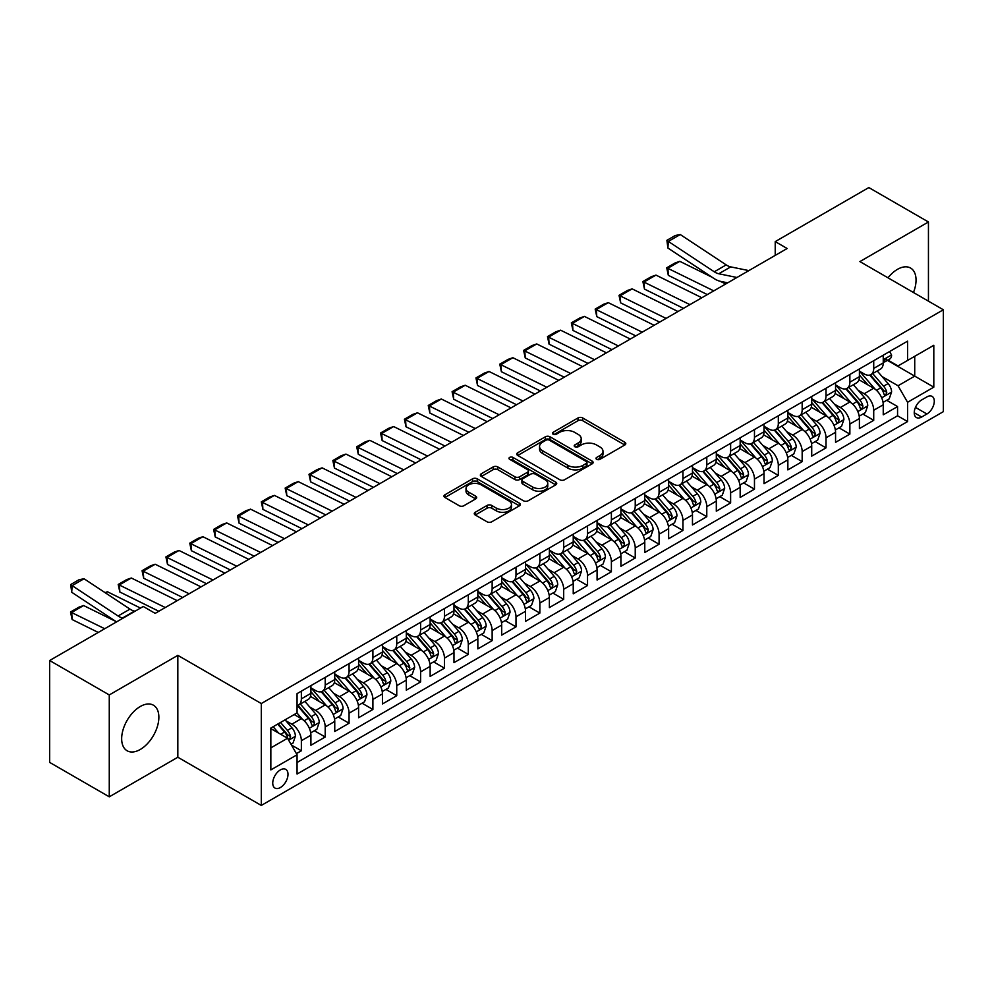 <?xml version="1.0" encoding="UTF-8"?>
<svg xmlns="http://www.w3.org/2000/svg" width="993" height="993" viewBox="0 0 993 993"><rect width="100%" height="100%" fill="white"/><g stroke="black" fill="none" stroke-linecap="round" stroke-linejoin="round"><path stroke-width="1.49" d="M596.669 459.325A2.321 1.341 0 0 0 599.946 459.325L624.82 444.976A3.314 1.912 0 0 0 625.789 443.623A3.314 1.912 0 0 0 624.82 442.27L582.68 417.941A3.314 1.912 0 0 0 578 417.941L553.126 432.303A2.321 1.341 0 0 0 552.456 433.246A2.321 1.341 0 0 0 553.126 434.189A2.321 1.341 0 0 0 556.403 434.189L559.63 432.34A10.588 6.119 0 0 1 574.612 432.34L578.112 434.363A10.588 6.119 0 0 1 581.215 438.683A10.588 6.119 0 0 1 578.112 443.015L574.897 444.864A2.321 1.341 0 0 0 574.215 445.82A2.321 1.341 0 0 0 574.897 446.763A2.321 1.341 0 0 0 578.174 446.763L581.389 444.901A10.588 6.119 0 0 1 596.371 444.901L599.884 446.924A10.588 6.119 0 0 1 602.987 451.256A10.588 6.119 0 0 1 599.884 455.576L596.669 457.438A2.321 1.341 0 0 0 595.986 458.381A2.321 1.341 0 0 0 596.669 459.325L596.669 457.438M140.274 749.467A26.302 15.193 120 0 0 157.453 726.28A26.302 15.193 120 0 0 153.431 705.204A26.302 15.193 120 0 0 140.274 706.507A26.302 15.193 120 0 0 123.082 729.681A26.302 15.193 120 0 0 127.116 750.77A26.302 15.193 120 0 0 140.274 749.467M913.461 292.513A26.302 15.193 120 0 0 910.593 268.048A26.302 15.193 120 0 0 897.449 269.351A26.302 15.193 120 0 0 887.99 277.804M280.374 787.536A10.786 6.231 120 0 0 287.424 778.015A10.786 6.231 120 0 0 285.773 769.376A10.786 6.231 120 0 0 280.374 769.91A10.786 6.231 120 0 0 273.323 779.418A10.786 6.231 120 0 0 274.987 788.07A10.786 6.231 120 0 0 280.374 787.536M475.237 512.276A3.314 1.912 0 0 0 474.269 513.629A3.314 1.912 0 0 0 475.237 514.982L487.054 521.797A3.314 1.912 0 0 0 491.746 521.797L519.364 505.859A3.314 1.912 0 0 0 520.332 504.506A3.314 1.912 0 0 0 519.364 503.153L477.223 478.825A3.314 1.912 0 0 0 472.544 478.825L444.926 494.775A3.314 1.912 0 0 0 443.958 496.128A3.314 1.912 0 0 0 444.926 497.481L459.2 505.722A3.314 1.912 0 0 0 463.88 505.722L475.709 498.896A3.314 1.912 0 0 0 476.677 497.543A3.314 1.912 0 0 0 475.709 496.19L468.622 492.106A8.85 5.114 0 0 1 466.027 488.494A8.85 5.114 0 0 1 471.501 483.765A8.85 5.114 0 0 1 481.146 484.869L508.888 500.882A8.85 5.114 0 0 1 511.482 504.506A8.85 5.114 0 0 1 506.02 509.223A8.85 5.114 0 0 1 496.363 508.118L491.746 505.449A3.314 1.912 0 0 0 487.054 505.449L475.237 512.276L475.237 514.982M177.834 655.355L109.267 694.939L49.65 660.519L49.65 762.401L109.267 796.82L177.834 757.237L261.296 805.435L261.296 703.54L177.834 655.355L177.834 757.237M928.443 301.164L928.443 221.985L859.888 261.581L943.35 309.766L261.296 703.54M928.443 221.985L868.825 187.565L775.223 241.609L775.223 255.375M49.65 660.519L143.253 606.475L155.181 613.364L787.151 248.498L775.223 241.609M559.853 479.768A3.314 1.912 0 0 0 564.545 479.768L592.163 463.818A3.314 1.912 0 0 0 593.131 462.477A3.314 1.912 0 0 0 592.163 461.124L550.023 436.796A3.314 1.912 0 0 0 545.343 436.796L517.725 452.746A3.314 1.912 0 0 0 516.757 454.099A3.314 1.912 0 0 0 517.725 455.439L559.853 479.768M510.576 459.833A2.321 1.341 0 0 1 512.922 460.156L512.922 457.401L555.757 482.139A3.314 1.912 0 0 1 556.738 483.492A3.314 1.912 0 0 1 555.757 484.845L528.139 500.782A3.314 1.912 0 0 1 523.46 500.782L481.32 476.454L481.32 473.76A3.314 1.912 0 0 0 480.351 475.113A3.314 1.912 0 0 0 481.32 476.454M481.32 473.76L493.149 466.933A3.314 1.912 0 0 1 497.828 466.933L514.92 476.801A3.314 1.912 0 0 0 519.6 476.801L527.444 472.271A3.314 1.912 0 0 0 528.413 470.918A3.314 1.912 0 0 0 527.444 469.565L509.645 459.3A2.321 1.341 0 0 1 508.975 458.344A2.321 1.341 0 0 1 510.402 457.115A2.321 1.341 0 0 1 512.922 457.401M296.411 753.625L301.363 750.77L291.47 745.06M285.835 720.744L291.83 724.195A13.492 7.783 60 0 1 301.363 740.716L310.908 735.205L310.908 745.259L325.207 737.005L314.359 730.736M309.692 706.966L315.675 710.429A13.492 7.783 60 0 1 325.207 726.95L334.753 721.439L334.753 731.493L349.064 723.227L338.203 716.971M333.536 693.201L339.519 696.664A13.492 7.783 60 0 1 349.064 713.185L358.597 707.674L358.597 717.728L372.909 709.461L362.06 703.205M357.381 679.435L363.364 682.886A13.492 7.783 60 0 1 372.909 699.407L382.442 693.908L382.442 703.963L396.753 695.696L385.905 689.427M381.225 665.67L387.22 669.121A13.492 7.783 60 0 1 396.753 685.642L406.298 680.143L406.298 690.185L420.61 681.93L409.749 675.662M405.082 651.892L411.065 655.355A13.492 7.783 60 0 1 420.61 671.876L430.143 666.365L430.143 676.419L444.454 668.165L433.606 661.897M428.926 638.127L434.909 641.59A13.492 7.783 60 0 1 444.454 658.111L453.987 652.6L453.987 662.654L468.299 654.387L457.45 648.131M452.771 624.361L458.766 627.812A13.492 7.783 60 0 1 468.299 644.345L477.844 638.834L477.844 648.888L492.143 640.622L481.295 634.353M476.615 610.596L482.61 614.046A13.492 7.783 60 0 1 492.143 630.567L501.688 625.069L501.688 635.11L516 626.856L505.139 620.588M500.472 596.818L506.455 600.281A13.492 7.783 60 0 1 516 616.802L525.533 611.291L525.533 621.345L539.844 613.091L528.996 606.822M524.316 583.052L530.299 586.515A13.492 7.783 60 0 1 539.844 603.036L549.377 597.525L549.377 607.579L563.689 599.313L552.84 593.057M548.161 569.287L554.156 572.738A13.492 7.783 60 0 1 563.689 589.271L573.234 583.76L573.234 593.814L587.533 585.547L576.685 579.279M572.018 555.521L578 558.972A13.492 7.783 60 0 1 587.533 575.493L597.078 569.994L597.078 580.036L611.39 571.782L600.542 565.514M595.862 541.744L601.845 545.207A13.492 7.783 60 0 1 611.39 561.728L620.923 556.217L620.923 566.271L635.235 558.016L624.386 551.748M619.706 527.978L625.702 531.441A13.492 7.783 60 0 1 635.235 547.962L644.78 542.451L644.78 552.505L659.079 544.238L648.23 537.983M643.551 514.213L649.546 517.663A13.492 7.783 60 0 1 659.079 534.197L668.624 528.686L668.624 538.74L682.936 530.473L672.075 524.205M667.408 500.447L673.391 503.898A13.492 7.783 60 0 1 682.936 520.419L692.469 514.92L692.469 524.962L706.78 516.708L695.932 510.439M691.252 486.669L697.235 490.132A13.492 7.783 60 0 1 706.78 506.653L716.313 501.142L716.313 511.196L730.625 502.942L719.776 496.674M715.097 472.904L721.092 476.367A13.492 7.783 60 0 1 730.625 492.888L740.17 487.377L740.17 497.431L754.469 489.164L743.62 482.908M738.953 459.138L744.936 462.601A13.492 7.783 60 0 1 754.469 479.123L764.014 473.611L764.014 483.665L778.326 475.399L767.477 469.13M762.798 445.373L768.781 448.824A13.492 7.783 60 0 1 778.326 465.345L787.859 459.846L787.859 469.888L802.17 461.633L791.322 455.365M786.642 431.607L792.637 435.058A13.492 7.783 60 0 1 802.17 451.579L811.715 446.068L811.715 456.122L826.015 447.868L815.166 441.6M810.487 417.83L816.482 421.293A13.492 7.783 60 0 1 826.015 437.814L835.56 432.303L835.56 442.357L849.871 434.09L839.011 427.834M834.343 404.064L840.326 407.527A13.492 7.783 60 0 1 849.871 424.048L859.404 418.537L859.404 428.591L873.716 420.324L873.716 410.27A13.492 7.783 -120 0 0 864.171 393.749L858.188 390.299M862.867 414.056L873.716 420.324M310.908 735.205A13.492 7.783 -120 0 0 301.363 718.684L294.213 714.563M334.753 721.439A13.492 7.783 -120 0 0 325.207 704.918L310.461 696.403M358.597 707.674A13.492 7.783 -120 0 0 349.064 691.153L334.318 682.638M382.442 693.908A13.492 7.783 -120 0 0 372.909 677.387L358.163 668.872M406.298 680.143A13.492 7.783 -120 0 0 396.753 663.609L382.007 655.095M430.143 666.365A13.492 7.783 -120 0 0 420.61 649.844L405.852 641.329M453.987 652.6A13.492 7.783 -120 0 0 444.454 636.079L429.708 627.564M477.844 638.834A13.492 7.783 -120 0 0 468.299 622.313L453.553 613.798M501.688 625.069A13.492 7.783 -120 0 0 492.143 608.535L477.397 600.02M525.533 611.291A13.492 7.783 -120 0 0 516 594.77L501.242 586.255M549.377 597.525A13.492 7.783 -120 0 0 539.844 581.004L525.098 572.489M573.234 583.76A13.492 7.783 -120 0 0 563.689 567.239L548.943 558.724M597.078 569.994A13.492 7.783 -120 0 0 587.533 553.461L572.787 544.958M620.923 556.217A13.492 7.783 -120 0 0 611.39 539.696L596.644 531.181M644.78 542.451A13.492 7.783 -120 0 0 635.235 525.93L620.488 517.415M668.624 528.686A13.492 7.783 -120 0 0 659.079 512.165L644.333 503.65M692.469 514.92A13.492 7.783 -120 0 0 682.936 498.399L668.177 489.884M716.313 501.142A13.492 7.783 -120 0 0 706.78 484.621L692.034 476.106M740.17 487.377A13.492 7.783 -120 0 0 730.625 470.856L715.879 462.341M764.014 473.611A13.492 7.783 -120 0 0 754.469 457.09L739.723 448.575M787.859 459.846A13.492 7.783 -120 0 0 778.326 443.325L763.58 434.81M811.715 446.068A13.492 7.783 -120 0 0 802.17 429.547L787.424 421.032M835.56 432.303A13.492 7.783 -120 0 0 826.015 415.782L811.269 407.267M859.404 418.537A13.492 7.783 -120 0 0 849.871 402.016L835.113 393.501M926.891 396.915L921.653 399.943A10.451 6.032 120 0 0 914.814 409.166A10.451 6.032 120 0 0 916.415 417.544A10.451 6.032 120 0 0 921.653 417.023L926.891 413.994A10.451 6.032 120 0 0 933.73 404.784A10.451 6.032 120 0 0 932.117 396.406A10.451 6.032 120 0 0 926.891 396.915M261.296 805.435L943.35 411.648L943.35 309.766M270.841 747.878L287.536 738.246L297.068 754.767L297.068 774.043L907.577 421.566L907.577 402.289L898.044 385.768L882.032 376.533M297.068 754.767L270.841 769.91L270.841 728.055L297.068 712.9L297.068 693.635L907.577 341.158L907.577 360.434L933.805 345.291L933.805 387.146L907.577 402.289M310.908 687.851L315.675 690.607A13.492 7.783 60 0 0 322.415 691.265L331.96 685.766A13.492 7.783 -120 0 0 334.753 679.584L334.753 671.876M334.753 674.073L339.519 676.829A13.492 7.783 60 0 0 346.272 677.499L355.804 671.988A13.492 7.783 -120 0 0 358.597 665.819L358.597 658.111M358.597 660.308L363.364 663.063A13.492 7.783 60 0 0 370.116 663.734L379.649 658.222A13.492 7.783 -120 0 0 382.442 652.053L382.442 644.333M382.442 646.542L387.22 649.298A13.492 7.783 60 0 0 393.96 649.968L403.506 644.457A13.492 7.783 -120 0 0 406.298 638.276L406.298 630.567M406.298 632.777L411.065 635.532A13.492 7.783 60 0 0 417.805 636.19L427.35 630.692A13.492 7.783 -120 0 0 430.143 624.51L430.143 616.802M430.143 618.999L434.909 621.755A13.492 7.783 60 0 0 441.662 622.425L451.194 616.914A13.492 7.783 -120 0 0 453.987 610.745L453.987 603.036M453.987 605.234L458.766 607.989A13.492 7.783 60 0 0 465.506 608.659L475.051 603.148A13.492 7.783 -120 0 0 477.844 596.979L477.844 589.259M477.844 591.468L482.61 594.224A13.492 7.783 60 0 0 489.35 594.894L498.896 589.383A13.492 7.783 -120 0 0 501.688 583.201L501.688 575.493M501.688 577.703L506.455 580.458A13.492 7.783 60 0 0 513.207 581.116L522.74 575.617A13.492 7.783 -120 0 0 525.533 569.436L525.533 561.728M525.533 563.925L530.299 566.68A13.492 7.783 60 0 0 537.052 567.351L546.584 561.839A13.492 7.783 -120 0 0 549.377 555.67L549.377 547.962M549.377 550.159L554.156 552.915A13.492 7.783 60 0 0 560.896 553.585L570.441 548.074A13.492 7.783 -120 0 0 573.234 541.905L573.234 534.197M573.234 536.394L578 539.149A13.492 7.783 60 0 0 584.74 539.82L594.286 534.308A13.492 7.783 -120 0 0 597.078 528.127L597.078 520.419M597.078 522.628L601.845 525.384A13.492 7.783 60 0 0 608.597 526.042L618.13 520.543A13.492 7.783 -120 0 0 620.923 514.362L620.923 506.653M620.923 508.863L625.702 511.606A13.492 7.783 60 0 0 632.442 512.276L641.975 506.778A13.492 7.783 -120 0 0 644.78 500.596L644.78 492.888M644.78 495.085L649.546 497.841A13.492 7.783 60 0 0 656.286 498.511L665.831 493A13.492 7.783 -120 0 0 668.624 486.831L668.624 479.123M668.624 481.32L673.391 484.075A13.492 7.783 60 0 0 680.143 484.745L689.676 479.234A13.492 7.783 -120 0 0 692.469 473.053L692.469 465.345M692.469 467.554L697.235 470.31A13.492 7.783 60 0 0 703.987 470.967L713.52 465.469A13.492 7.783 -120 0 0 716.313 459.287L716.313 451.579M716.313 453.789L721.092 456.532A13.492 7.783 60 0 0 727.832 457.202L737.377 451.703A13.492 7.783 -120 0 0 740.17 445.522L740.17 437.814M740.17 440.011L744.936 442.766A13.492 7.783 60 0 0 751.676 443.437L761.221 437.925A13.492 7.783 -120 0 0 764.014 431.756L764.014 424.048M764.014 426.245L768.781 429.001A13.492 7.783 60 0 0 775.533 429.671L785.066 424.16A13.492 7.783 -120 0 0 787.859 417.991L787.859 410.27M787.859 412.48L792.637 415.235A13.492 7.783 60 0 0 799.377 415.906L808.91 410.394A13.492 7.783 -120 0 0 811.715 404.213L811.715 396.505M811.715 398.714L816.482 401.457A13.492 7.783 60 0 0 823.222 402.128L832.767 396.629A13.492 7.783 -120 0 0 835.56 390.448L835.56 382.739M835.56 384.936L840.326 387.692A13.492 7.783 60 0 0 847.066 388.362L856.611 382.851A13.492 7.783 -120 0 0 859.404 376.682L859.404 368.974M297.068 762.475L897.56 415.782L897.56 406.559L883.249 414.813L883.249 404.772A13.492 7.783 -120 0 0 873.716 388.251L858.97 379.736M859.404 371.171L864.171 373.927A13.492 7.783 -120 0 0 870.923 374.597A13.492 7.783 -120 0 0 873.716 368.415L873.716 360.707M870.923 374.597L880.456 369.086A13.492 7.783 -120 0 0 883.249 362.917L883.249 355.196M301.363 691.153L301.363 698.861A13.492 7.783 60 0 1 298.57 705.042A13.492 7.783 60 0 1 297.068 705.589M298.57 705.042L308.115 699.531A13.492 7.783 -120 0 0 310.908 693.35L310.908 685.642M325.207 677.387L325.207 685.096A13.492 7.783 60 0 1 322.415 691.265M349.064 663.609L349.064 671.33A13.492 7.783 60 0 1 346.272 677.499M372.909 649.844L372.909 657.552A13.492 7.783 60 0 1 370.116 663.734M396.753 636.079L396.753 643.787A13.492 7.783 60 0 1 393.96 649.968M420.61 622.313L420.61 630.021A13.492 7.783 60 0 1 417.805 636.19M444.454 608.535L444.454 616.256A13.492 7.783 60 0 1 441.662 622.425M468.299 594.77L468.299 602.478A13.492 7.783 60 0 1 465.506 608.659M492.143 581.004L492.143 588.712A13.492 7.783 60 0 1 489.35 594.894M516 567.239L516 574.947A13.492 7.783 60 0 1 513.207 581.116M539.844 553.461L539.844 561.182A13.492 7.783 60 0 1 537.052 567.351M563.689 539.696L563.689 547.404A13.492 7.783 60 0 1 560.896 553.585M587.533 525.93L587.533 533.638A13.492 7.783 60 0 1 584.74 539.82M611.39 512.165L611.39 519.873A13.492 7.783 60 0 1 608.597 526.042M635.235 498.387L635.235 506.107A13.492 7.783 60 0 1 632.442 512.276M659.079 484.621L659.079 492.329A13.492 7.783 60 0 1 656.286 498.511M682.936 470.856L682.936 478.564A13.492 7.783 60 0 1 680.143 484.745M706.78 457.09L706.78 464.798A13.492 7.783 60 0 1 703.987 470.967M730.625 443.325L730.625 451.033A13.492 7.783 60 0 1 727.832 457.202M754.469 429.547L754.469 437.255A13.492 7.783 60 0 1 751.676 443.437M778.326 415.782L778.326 423.49A13.492 7.783 60 0 1 775.533 429.671M802.17 402.016L802.17 409.724A13.492 7.783 60 0 1 799.377 415.906M826.015 388.251L826.015 395.959A13.492 7.783 60 0 1 823.222 402.128M849.871 374.473L849.871 382.181A13.492 7.783 60 0 1 847.066 388.362M849.871 424.048L849.871 434.09M826.015 437.814L826.015 447.868M802.17 451.579L802.17 461.633M778.326 465.345L778.326 475.399M754.469 479.123L754.469 489.164M730.625 492.888L730.625 502.942M706.78 506.653L706.78 516.708M682.936 520.419L682.936 530.473M659.079 534.197L659.079 544.238M635.235 547.962L635.235 558.016M611.39 561.728L611.39 571.782M587.533 575.493L587.533 585.547M563.689 589.271L563.689 599.313M539.844 603.036L539.844 613.091M516 616.802L516 626.856M492.143 630.567L492.143 640.622M468.299 644.345L468.299 654.387M444.454 658.111L444.454 668.165M420.61 671.876L420.61 681.93M396.753 685.642L396.753 695.696M372.909 699.407L372.909 709.461M349.064 713.185L349.064 723.227M325.207 726.95L325.207 737.005M301.363 740.716L301.363 750.77M287.536 738.246L270.841 728.601M898.044 385.768L914.727 376.124L914.727 356.301L933.805 345.291M887.419 360.36L933.805 387.146M887.903 360.087L898.044 365.945L907.577 360.434M109.267 694.939L109.267 796.82M886.712 400.291L897.56 406.559M897.56 415.782L907.577 421.566M597.6 459.66L599.884 458.332A10.588 6.119 0 0 0 602.987 454.012L602.987 451.256M581.215 438.683L581.215 441.438A10.588 6.119 0 0 1 578.112 445.77L575.828 447.086M624.771 445.001L582.68 420.697A3.314 1.912 0 0 0 578 420.697L554.057 434.524M592.113 463.855L550.023 439.551A3.314 1.912 0 0 0 545.343 439.551L517.763 455.464M586.304 463.421A2.321 1.341 0 0 0 586.987 462.477A2.321 1.341 0 0 0 586.304 461.522L549.328 440.172A2.321 1.341 0 0 0 546.051 440.172L542.65 442.133A10.588 6.119 0 0 0 539.547 446.453A10.588 6.119 0 0 0 542.65 450.785L567.934 465.382A10.588 6.119 0 0 0 582.916 465.382L586.304 463.421L586.304 466.176A2.321 1.341 0 0 0 586.987 465.221L586.987 462.477M539.547 446.453L539.547 449.208A10.588 6.119 0 0 0 542.65 453.54L542.65 450.785M586.304 466.176L582.916 468.137A10.588 6.119 0 0 1 567.934 468.137L542.65 453.54M481.369 476.491L493.149 469.689L493.149 466.933M528.413 470.918L528.413 473.673A3.314 1.912 0 0 1 527.444 475.026L519.6 479.557A3.314 1.912 0 0 1 514.92 479.557L497.828 469.689A3.314 1.912 0 0 0 493.149 469.689M512.922 460.156L555.72 484.869M532.645 487.029A8.85 5.114 0 0 0 542.302 488.146A8.85 5.114 0 0 0 547.764 483.417A8.85 5.114 0 0 0 545.169 479.805L535.401 474.157A3.314 1.912 0 0 0 530.721 474.157L522.877 478.688A3.314 1.912 0 0 0 521.908 480.041A3.314 1.912 0 0 0 522.877 481.394L532.645 487.029L532.645 489.785A8.85 5.114 0 0 0 542.302 490.902A8.85 5.114 0 0 0 547.764 486.173L547.764 483.417M521.908 480.041L521.908 482.797A3.314 1.912 0 0 0 522.877 484.15L522.877 481.394M532.645 489.785L522.877 484.15M511.482 504.506L511.482 507.262A8.85 5.114 0 0 1 506.02 511.978A8.85 5.114 0 0 1 496.363 510.874L491.746 508.205A3.314 1.912 0 0 0 487.054 508.205L475.287 515.007M466.027 488.494L466.027 491.237A8.85 5.114 0 0 0 468.622 494.862L468.622 492.106M475.659 498.92L468.622 494.862M519.364 503.153L519.364 505.859L477.223 481.58A3.314 1.912 0 0 0 472.544 481.58L444.963 497.505M883.05 402.401L889.219 398.851L891.602 391.962A8.937 5.164 -120 0 0 888.114 383.571L877.229 370.96M679.82 261.333L667.904 268.209L668.326 275.334L666.725 267.787L675.066 262.971L679.82 261.333L712.204 277.32M720.235 281.292L725.684 283.973M875.044 389.119L862.123 374.162A25.806 14.895 -120 0 0 859.404 371.32M666.725 267.787L713.756 290.862M707.314 294.586L668.326 275.334M867.956 384.924L860.72 376.546A21.412 12.363 -120 0 0 859.404 375.118M869.707 375.081L880.729 387.841A8.937 5.164 60 0 1 883.907 393.998L884.564 395.053L885.768 394.891L886.774 392.347A8.937 5.164 -120 0 0 883.584 386.19L872.686 373.567M870.352 374.87L882.194 388.586A4.555 2.631 60 0 1 883.348 390.361L886.774 392.347M736.93 277.481L718.783 273.758A16.869 9.731 60 0 1 714.265 271.784L668.326 241.423L667.904 248.039L713.83 278.4A25.297 14.61 -120 0 0 720.608 281.367L727.683 282.819M889.579 351.547L891.602 355.06A8.937 5.164 60 0 1 889.753 359.019L885.222 361.638A8.937 5.164 -120 0 0 886.774 359.578L886.588 358.783M748.859 270.605L730.711 266.881A16.869 9.731 60 0 1 726.193 264.895L680.255 234.547L668.326 241.423L666.899 240.331L675.24 235.515L680.255 234.547M883.547 362.048L883.584 362.048A8.937 5.164 -120 0 0 885.222 361.638M885.619 358.907L886.774 359.578C886.215 358.225 885.26 358.783 883.907 361.229A8.937 5.164 60 0 1 883.249 362.495M667.904 248.039L666.899 240.331M859.206 416.179L865.362 412.616L867.745 405.727A8.937 5.164 -120 0 0 864.27 397.337L853.372 384.725M655.976 275.098L644.047 281.987L644.482 289.1L642.881 281.553L651.222 276.737L655.976 275.098L701.84 297.751M851.187 402.885L838.266 387.928A25.806 14.895 -120 0 0 835.56 385.085M642.881 281.553L689.912 304.628M683.469 308.351L644.482 289.1M844.1 398.689L836.876 390.323A21.412 12.363 -120 0 0 835.56 388.884M845.862 388.846L856.872 401.606A8.937 5.164 60 0 1 860.062 407.763L860.72 408.818L861.924 408.657L862.929 406.112A8.937 5.164 -120 0 0 859.739 399.956L848.841 387.344M846.508 388.635L858.349 402.351A4.555 2.631 60 0 1 859.491 404.126L862.929 406.112M835.361 429.944L841.518 426.382L843.901 419.505A8.937 5.164 -120 0 0 840.426 411.102L829.527 398.491M632.131 288.864L620.203 295.753L620.637 302.865L619.024 295.331L627.377 290.502L632.131 288.864L677.996 311.517M827.343 416.65L814.421 401.693A25.806 14.895 -120 0 0 811.715 398.851M619.024 295.331L666.067 318.405M659.625 322.117L620.637 302.865M820.255 412.455L813.031 404.089A21.412 12.363 -120 0 0 811.715 402.649M822.005 402.612L833.028 415.372A8.937 5.164 60 0 1 836.218 421.529L836.863 422.596L838.08 422.422L839.073 419.878A8.937 5.164 -120 0 0 835.895 413.721L824.997 401.11M822.663 402.413L834.505 416.117A4.555 2.631 60 0 1 835.647 417.904L839.073 419.878M811.504 443.71L817.673 440.147L820.057 433.271A8.937 5.164 -120 0 0 816.581 424.88L805.683 412.256M608.275 302.642L596.359 309.518L596.781 316.63L595.179 309.096L603.533 304.28L608.275 302.642L654.139 325.282M803.498 430.428L790.577 415.459A25.806 14.895 -120 0 0 787.859 412.629M595.179 309.096L642.223 332.171M635.768 335.895L596.781 316.63M796.411 426.22L789.187 417.854A21.412 12.363 -120 0 0 787.859 416.415M798.161 416.39L809.183 429.15A8.937 5.164 60 0 1 812.373 435.306C813.714 437.094 814.67 436.548 815.228 433.643A8.937 5.164 -120 0 0 812.038 427.486L801.152 414.875M798.806 416.179L810.648 429.882A4.555 2.631 60 0 1 811.802 431.67L815.228 433.643M812.373 435.306L813.019 436.361M787.66 457.475L793.829 453.925L796.212 447.036A8.937 5.164 -120 0 0 792.724 438.645L781.826 426.034M584.43 316.407L572.502 323.284L572.936 330.408L571.335 322.862L579.676 318.045L584.43 316.407L630.294 339.047M779.654 444.194L766.72 429.224A25.806 14.895 -120 0 0 764.014 426.394M571.335 322.862L618.366 345.936M611.924 349.66L572.936 330.408M772.566 439.998L765.33 431.62A21.412 12.363 -120 0 0 764.014 430.18M774.317 430.155L785.339 442.915A8.937 5.164 60 0 1 788.516 449.072L789.174 450.127L790.378 449.953L791.384 447.421A8.937 5.164 -120 0 0 788.194 441.264L777.296 428.641M774.962 429.944L786.804 443.66A4.555 2.631 60 0 1 787.945 445.435L791.384 447.421M763.816 471.253L769.972 467.691L772.355 460.802A8.937 5.164 -120 0 0 768.88 452.411L757.982 439.8M560.586 330.173L548.657 337.061L549.092 344.174L547.491 336.627L555.832 331.811L560.586 330.173L606.45 352.825M755.797 457.959L742.876 443.002A25.806 14.895 -120 0 0 740.17 440.16M547.491 336.627L594.522 359.702M588.079 363.426L549.092 344.174M748.71 453.764L741.486 445.398A21.412 12.363 -120 0 0 740.17 443.958M750.46 443.921L761.482 456.681A8.937 5.164 60 0 1 764.672 462.837L765.318 463.892L766.534 463.731L767.539 461.186A8.937 5.164 -120 0 0 764.349 455.03L753.451 442.419M751.118 443.71L762.959 457.425A4.555 2.631 60 0 1 764.101 459.2L767.539 461.186M739.971 485.018L746.128 481.456L748.511 474.58A8.937 5.164 -120 0 0 745.035 466.176L734.137 453.565M536.741 343.938L524.813 350.827L525.247 357.939L523.634 350.405L531.987 345.576L536.741 343.938L582.593 366.591M731.953 471.725L719.031 456.768A25.806 14.895 -120 0 0 716.313 453.925M523.634 350.405L570.677 373.48M564.235 377.191L525.247 357.939M724.865 467.529L717.641 459.163A21.412 12.363 -120 0 0 716.313 457.723M726.615 457.686L737.638 470.446A8.937 5.164 60 0 1 740.828 476.603L741.473 477.67L742.677 477.496L743.683 474.952A8.937 5.164 -120 0 0 740.505 468.795L729.607 456.184M727.261 457.488L739.102 471.191A4.555 2.631 60 0 1 740.257 472.978L743.683 474.952M716.114 498.784L722.283 495.222L724.667 488.345A8.937 5.164 -120 0 0 721.179 479.954L710.293 467.331M512.885 357.716L500.969 364.592L501.391 371.705L499.789 364.17L508.131 359.354L512.885 357.716L558.749 380.356M708.108 485.503L695.187 470.533A25.806 14.895 -120 0 0 692.469 467.703M499.789 364.17L546.82 387.245M540.378 390.969L501.391 371.705M701.021 481.295L693.784 472.929A21.412 12.363 -120 0 0 692.469 471.489M702.771 471.464L713.793 484.224A8.937 5.164 60 0 1 716.983 490.381C718.324 492.168 719.28 491.622 719.838 488.717A8.937 5.164 -120 0 0 716.648 482.561L705.762 469.95M703.416 471.253L715.258 484.956A4.555 2.631 60 0 1 716.412 486.744L719.838 488.717M716.983 490.381L717.629 491.436M692.27 512.549L698.427 508.999L700.81 502.11A8.937 5.164 -120 0 0 697.334 493.72L686.436 481.108M489.04 371.481L477.112 378.358L477.546 385.483L475.945 377.936L484.286 373.12L489.04 371.481L534.904 394.122M684.251 499.268L671.33 484.299A25.806 14.895 -120 0 0 668.624 481.468M475.945 377.936L522.976 401.011M516.534 404.734L477.546 385.483M677.164 495.073L669.94 486.694A21.412 12.363 -120 0 0 668.624 485.254M678.927 485.229L689.949 497.989A8.937 5.164 60 0 1 693.126 504.146L693.784 505.201L694.988 505.027L695.994 502.495A8.937 5.164 -120 0 0 692.804 496.339L681.906 483.715M679.572 485.018L691.413 498.734A4.555 2.631 60 0 1 692.555 500.509L695.994 502.495M668.426 526.327L674.582 522.765L676.965 515.876A8.937 5.164 -120 0 0 673.49 507.485L662.592 494.874M465.196 385.247L453.267 392.136L453.702 399.248L452.088 391.701L460.442 386.885L465.196 385.247L511.06 407.9M660.407 513.033L647.486 498.076A25.806 14.895 -120 0 0 644.78 495.234M452.088 391.701L499.131 414.776M492.689 418.5L453.702 399.248M653.32 508.838L646.095 500.472A21.412 12.363 -120 0 0 644.78 499.032M655.07 498.995L666.092 511.755A8.937 5.164 60 0 1 669.282 517.912L669.927 518.967L671.144 518.805L672.137 516.261A8.937 5.164 -120 0 0 668.959 510.104L658.061 497.493M655.728 498.784L667.569 512.5A4.555 2.631 60 0 1 668.711 514.275L672.137 516.261M644.569 540.093L650.738 536.53L653.121 529.641A8.937 5.164 -120 0 0 649.645 521.251L638.747 508.639M441.339 399.012L429.423 405.901L429.845 413.014L428.244 405.479L436.597 400.651L441.339 399.012L487.203 421.665M636.563 526.799L623.641 511.842A25.806 14.895 -120 0 0 620.923 508.999M428.244 405.479L475.287 428.554M468.833 432.265L429.845 413.014M629.475 522.603L622.251 514.237A21.412 12.363 -120 0 0 620.923 512.798M631.225 512.76L642.248 525.52A8.937 5.164 60 0 1 645.438 531.677L646.083 532.745L647.287 532.571L648.292 530.026A8.937 5.164 -120 0 0 645.102 523.87L634.217 511.258M631.871 512.549L643.712 526.265A4.555 2.631 60 0 1 644.867 528.053L648.292 530.026M620.724 553.858L626.893 550.296L629.277 543.419A8.937 5.164 -120 0 0 625.789 535.028L614.89 522.405M417.494 412.79L405.566 419.667L406 426.779L404.399 419.245L412.74 414.429L417.494 412.79L463.359 435.43M612.718 540.577L599.784 525.607A25.806 14.895 -120 0 0 597.078 522.777M404.399 419.245L451.43 442.319M444.988 446.031L406 426.779M605.631 536.369L598.394 528.003A21.412 12.363 -120 0 0 597.078 526.563M607.381 526.538L618.403 539.298A8.937 5.164 60 0 1 621.581 545.455C622.934 547.242 623.877 546.696 624.448 543.792A8.937 5.164 -120 0 0 621.258 537.635L610.36 525.024M608.026 526.327L619.868 540.031A4.555 2.631 60 0 1 621.01 541.818L624.448 543.792M621.581 545.455L622.239 546.51M596.88 567.624L603.036 564.074L605.42 557.185A8.937 5.164 -120 0 0 601.944 548.794L591.046 536.183M393.65 426.556L381.722 433.432L382.156 440.557L380.555 433.01L388.896 428.194L393.65 426.556L439.514 449.196M588.861 554.342L575.94 539.373A25.806 14.895 -120 0 0 573.234 536.543M380.555 433.01L427.586 456.085M421.144 459.809L382.156 440.557M581.774 550.147L574.55 541.768A21.412 12.363 -120 0 0 573.234 540.329M583.524 540.304L594.546 553.064A8.937 5.164 60 0 1 597.736 559.22L598.382 560.275L599.598 560.102L600.604 557.569A8.937 5.164 -120 0 0 597.414 551.413L586.515 538.789M584.182 540.093L596.023 553.809A4.555 2.631 60 0 1 597.165 555.583L600.604 557.569M573.035 581.401L579.192 577.839L581.575 570.95A8.937 5.164 -120 0 0 578.1 562.559L567.202 549.948M369.806 440.321L357.877 447.21L358.312 454.322L356.698 446.776L365.052 441.959L369.806 440.321L415.657 462.974M565.017 568.108L552.096 553.151A25.806 14.895 -120 0 0 549.377 550.308M356.698 446.776L403.741 469.85M397.299 473.574L358.312 454.322M557.929 563.912L550.705 555.546A21.412 12.363 -120 0 0 549.377 554.106M559.68 554.069L570.702 566.829A8.937 5.164 60 0 1 573.892 572.986L574.537 574.041L575.741 573.88L576.747 571.335A8.937 5.164 -120 0 0 573.569 565.178L562.671 552.567M560.325 553.858L572.167 567.574A4.555 2.631 60 0 1 573.321 569.349L576.747 571.335M549.179 595.167L555.348 591.605L557.731 584.716A8.937 5.164 -120 0 0 554.243 576.325L543.357 563.714M345.949 454.086L334.033 460.975L334.455 468.088L332.854 460.553L341.195 455.725L345.949 454.086L391.813 476.739M541.173 581.873L528.251 566.916A25.806 14.895 -120 0 0 525.533 564.074M332.854 460.553L379.885 483.616M373.442 487.34L334.455 468.088M534.085 577.678L526.849 569.312A21.412 12.363 -120 0 0 525.533 567.872M535.835 567.835L546.858 580.595A8.937 5.164 60 0 1 550.048 586.751L550.693 587.819L551.897 587.645L552.902 585.1A8.937 5.164 -120 0 0 549.712 578.944L538.827 566.333M536.481 567.624L548.322 581.339A4.555 2.631 60 0 1 549.477 583.127L552.902 585.1M525.334 608.932L531.491 605.37L533.886 598.494A8.937 5.164 -120 0 0 530.399 590.103L519.5 577.479M322.104 467.852L310.176 474.741L310.61 481.853L309.009 474.319L317.35 469.503L322.104 467.852L367.969 490.505M517.316 595.639L504.394 580.682A25.806 14.895 -120 0 0 501.688 577.852M309.009 474.319L356.04 497.394M349.598 501.105L310.61 481.853M510.228 591.443L503.004 583.077A21.412 12.363 -120 0 0 501.688 581.637M511.991 581.6L523.013 594.36A8.937 5.164 60 0 1 526.191 600.517L526.849 601.584L528.053 601.41L529.058 598.866A8.937 5.164 -120 0 0 525.868 592.709L514.97 580.098M512.636 581.401L524.478 595.105A4.555 2.631 60 0 1 525.62 596.892L529.058 598.866M501.49 622.698L507.646 619.148L510.03 612.259A8.937 5.164 -120 0 0 506.554 603.868L495.656 591.257M298.26 481.63L286.332 488.506L286.766 495.631L285.152 488.084L293.506 483.268L298.26 481.63L344.124 504.27M493.471 609.417L480.55 594.447A25.806 14.895 -120 0 0 477.844 591.617M285.152 488.084L332.196 511.159M325.754 514.883L286.766 495.631M486.384 605.209L479.16 596.843A21.412 12.363 -120 0 0 477.844 595.403M488.134 595.378L499.156 608.138A8.937 5.164 60 0 1 502.346 614.295C503.687 616.094 504.643 615.536 505.214 612.644A8.937 5.164 -120 0 0 502.024 606.487L491.125 593.864M488.792 595.167L500.633 608.883A4.555 2.631 60 0 1 501.775 610.658L505.214 612.644M502.346 614.295L502.992 615.35M477.633 636.463L483.802 632.913L486.185 626.024A8.937 5.164 -120 0 0 482.71 617.634L471.812 605.022M274.403 495.395L262.487 502.284L262.909 509.397L261.308 501.85L269.662 497.034L274.403 495.395L320.267 518.048M469.627 623.182L456.706 608.225A25.806 14.895 -120 0 0 453.987 605.382M261.308 501.85L308.351 524.925M301.909 528.648L262.909 509.397M462.539 618.987L455.315 610.621A21.412 12.363 -120 0 0 453.987 609.181M464.29 609.143L475.312 621.903A8.937 5.164 60 0 1 478.502 628.06C479.842 629.86 480.798 629.301 481.357 626.409A8.937 5.164 -120 0 0 478.179 620.253L467.281 607.642M464.935 608.932L476.777 622.648A4.555 2.631 60 0 1 477.931 624.423L481.357 626.409M478.502 628.06L479.147 629.115M453.789 650.241L459.958 646.679L462.341 639.79A8.937 5.164 -120 0 0 458.853 631.399L447.955 618.788M250.559 509.161L238.643 516.05L239.065 523.162L237.464 515.628L245.805 510.799L250.559 509.161L296.423 531.814M445.783 636.947L432.861 621.99A25.806 14.895 -120 0 0 430.143 619.148M237.464 515.628L284.494 538.69M278.052 542.414L239.065 523.162M438.695 632.752L431.459 624.386A21.412 12.363 -120 0 0 430.143 622.946M440.445 622.909L451.467 635.669A8.937 5.164 60 0 1 454.645 641.826L455.303 642.893L456.507 642.719L457.512 640.175A8.937 5.164 -120 0 0 454.322 634.018L443.424 621.407M441.091 622.698L452.932 636.414A4.555 2.631 60 0 1 454.086 638.189L457.512 640.175M429.944 664.007L436.101 660.444L438.484 653.568A8.937 5.164 -120 0 0 435.008 645.177L424.11 632.553M226.714 522.926L214.786 529.815L215.22 536.928L213.619 529.393L221.96 524.577L226.714 522.926L272.578 545.579M421.926 650.713L409.004 635.756A25.806 14.895 -120 0 0 406.298 632.926M213.619 529.393L260.65 552.468M254.208 556.179L215.22 536.928M414.838 646.517L407.614 638.151A21.412 12.363 -120 0 0 406.298 636.712M416.601 636.674L427.611 649.434A8.937 5.164 60 0 1 430.801 655.591L431.459 656.658L432.663 656.485L433.668 653.94A8.937 5.164 -120 0 0 430.478 647.784L419.58 635.172M417.246 636.476L429.088 650.179A4.555 2.631 60 0 1 430.23 651.967L433.668 653.94M406.1 677.772L412.256 674.222L414.64 667.333A8.937 5.164 -120 0 0 411.164 658.942L400.266 646.319M202.87 536.704L190.941 543.581L191.376 550.693L189.762 543.159L198.116 538.343L202.87 536.704L248.722 559.344M398.081 664.491L385.16 649.521A25.806 14.895 -120 0 0 382.442 646.691M189.762 543.159L236.806 566.233M230.364 569.957L191.376 550.693M390.994 660.283L383.77 651.917A21.412 12.363 -120 0 0 382.442 650.477M392.744 650.452L403.766 663.212A8.937 5.164 60 0 1 406.956 669.369C408.297 671.156 409.253 670.61 409.811 667.718A8.937 5.164 -120 0 0 406.634 661.561L395.735 648.938M393.389 650.241L405.243 663.945A4.555 2.631 60 0 1 406.385 665.732L409.811 667.718M406.956 669.369L407.602 670.424M382.243 691.538L388.412 687.988L390.795 681.099A8.937 5.164 -120 0 0 387.307 672.708L376.421 660.097M179.013 550.47L167.097 557.358L167.519 564.471L165.918 556.924L174.259 552.108L179.013 550.47L224.877 573.122M374.237 678.256L361.315 663.299A25.806 14.895 -120 0 0 358.597 660.457M165.918 556.924L212.961 579.999M206.507 583.723L167.519 564.471M367.149 674.061L359.913 665.695A21.412 12.363 -120 0 0 358.597 664.255M368.899 664.218L379.922 676.978A8.937 5.164 60 0 1 383.112 683.134C384.452 684.934 385.408 684.376 385.967 681.483A8.937 5.164 -120 0 0 382.777 675.327L371.891 662.703M369.545 664.007L381.386 677.722A4.555 2.631 60 0 1 382.541 679.497L385.967 681.483M383.112 683.134L383.757 684.189M358.399 705.315L364.568 701.753L366.951 694.864A8.937 5.164 -120 0 0 363.463 686.473L352.565 673.862M155.169 564.235L143.24 571.124L143.675 578.236L142.073 570.702L150.415 565.873L155.169 564.235L201.033 586.888M350.38 692.022L337.459 677.065A25.806 14.895 -120 0 0 334.753 674.222M142.073 570.702L189.104 593.764M182.662 597.488L143.675 578.236M343.305 687.826L336.068 679.46A21.412 12.363 -120 0 0 334.753 678.02M345.055 677.983L356.077 690.743A8.937 5.164 60 0 1 359.255 696.9L359.913 697.967L361.117 697.794L362.122 695.249A8.937 5.164 -120 0 0 358.932 689.092L348.034 676.481M345.701 677.772L357.542 691.488A4.555 2.631 60 0 1 358.684 693.263L362.122 695.249M334.554 719.081L340.711 715.519L343.094 708.642A8.937 5.164 -120 0 0 339.618 700.251L328.72 687.628M131.324 578L119.396 584.889L119.83 592.002L118.217 584.467L126.57 579.651L131.324 578L177.188 600.653M326.536 705.787L313.614 690.83A25.806 14.895 -120 0 0 310.908 688M118.217 584.467L165.26 607.542M158.818 611.254L119.83 592.002M319.448 701.592L312.224 693.226A21.412 12.363 -120 0 0 310.908 691.786M321.198 691.749L332.221 704.509A8.937 5.164 60 0 1 335.411 710.665L336.056 711.733L337.272 711.559L338.278 709.014A8.937 5.164 -120 0 0 335.088 702.858L324.19 690.247M321.856 691.55L333.698 705.253A4.555 2.631 60 0 1 334.84 707.041L338.278 709.014M310.697 732.846L316.866 729.296L319.249 722.408A8.937 5.164 -120 0 0 315.774 714.017L304.876 701.393M105.035 592.61L107.467 591.778L140.485 608.076M302.691 719.565L296.981 712.962M295.604 715.357L294.673 714.29M297.354 705.526L308.376 718.287A8.937 5.164 60 0 1 311.566 724.443C312.907 726.231 313.862 725.684 314.421 722.792A8.937 5.164 -120 0 0 311.243 716.636L300.345 704.012M297.999 705.315L309.841 719.019A4.555 2.631 60 0 1 310.995 720.806L314.421 722.792M311.566 724.443L312.212 725.498M107.467 591.778L105.494 592.92M290.986 744.229L293.022 743.062L295.405 736.173A8.937 5.164 -120 0 0 291.917 727.782L285.065 719.838M83.623 605.544L71.707 612.42L72.129 619.545L70.528 611.998L78.869 607.182L83.623 605.544L116.007 621.531M278.661 733.119L273.137 726.727M70.528 611.998L104.712 628.73M98.27 632.442L72.129 619.545M271.759 729.135L270.841 728.068M277.668 724.108L284.532 732.052A8.937 5.164 60 0 1 287.709 738.209L288.367 739.264L289.571 739.102L290.577 736.558A8.937 5.164 -120 0 0 287.387 730.401L280.535 722.457M278.226 723.785L285.996 732.797A4.555 2.631 60 0 1 287.151 734.572L290.577 736.558M123.144 618.093L122.586 617.969A16.869 9.731 60 0 1 118.068 615.995L72.129 585.634L71.707 592.25L116.553 621.891M135.06 611.204L134.514 611.092A16.869 9.731 60 0 1 129.996 609.106L84.057 578.758L72.129 585.634L70.702 584.542L79.043 579.726L84.057 578.758M71.707 592.25L70.702 584.542M291.83 724.195L301.363 718.684M315.675 710.429L325.207 704.918M339.519 696.664L349.064 691.153M363.364 682.886L372.909 677.387M387.22 669.121L396.753 663.609M411.065 655.355L420.61 649.844M434.909 641.59L444.454 636.079M458.766 627.812L468.299 622.313M482.61 614.046L492.143 608.535M506.455 600.281L516 594.77M530.299 586.515L539.844 581.004M554.156 572.738L563.689 567.239M578 558.972L587.533 553.461M601.845 545.207L611.39 539.696M625.702 531.441L635.235 525.93M649.546 517.663L659.079 512.165M673.391 503.898L682.936 498.399M697.235 490.132L706.78 484.621M721.092 476.367L730.625 470.856M744.936 462.601L754.469 457.09M768.781 448.824L778.326 443.325M792.637 435.058L802.17 429.547M816.482 421.293L826.015 415.782M840.326 407.527L849.871 402.016M864.171 393.749L873.716 388.251M873.716 368.415L883.249 362.917M301.363 698.861L310.908 693.35M325.207 685.096L334.753 679.584M349.064 671.33L358.597 665.819M372.909 657.552L382.442 652.053M396.753 643.787L406.298 638.276M420.61 630.021L430.143 624.51M444.454 616.256L453.987 610.745M468.299 602.478L477.844 596.979M492.143 588.712L501.688 583.201M516 574.947L525.533 569.436M539.844 561.182L549.377 555.67M563.689 547.404L573.234 541.905M587.533 533.638L597.078 528.127M611.39 519.873L620.923 514.362M635.235 506.107L644.78 500.596M659.079 492.329L668.624 486.831M682.936 478.564L692.469 473.053M706.78 464.798L716.313 459.287M730.625 451.033L740.17 445.522M754.469 437.255L764.014 431.756M778.326 423.49L787.859 417.991M802.17 409.724L811.715 404.213M826.015 395.959L835.56 390.448M849.871 382.181L859.404 376.682M873.716 410.27L883.249 404.772M915.459 407.391L926.891 413.994M914.255 412.753L921.653 417.023M599.884 458.332L599.884 455.576M574.897 446.763L574.897 444.864M578.112 445.77L578.112 443.015M553.126 434.189L553.126 432.303M578 420.697L578 417.941M582.68 420.697L582.68 417.941M624.82 444.976L624.82 442.27M517.725 455.439L517.725 452.746M545.343 439.551L545.343 436.796M550.023 439.551L550.023 436.796M592.163 463.818L592.163 461.124M567.934 468.137L567.934 465.382M582.916 468.137L582.916 465.382M497.828 469.689L497.828 466.933M514.92 479.557L514.92 476.801M519.6 479.557L519.6 476.801M527.444 475.026L527.444 472.271M555.757 484.845L555.757 482.139M487.054 508.205L487.054 505.449M491.746 508.205L491.746 505.449M496.363 510.874L496.363 508.118M475.709 498.896L475.709 496.19M444.926 497.481L444.926 494.775M472.544 481.58L472.544 478.825M477.223 481.58L477.223 478.825M881.685 397.821L891.54 392.136M862.123 374.162L863.351 373.442M883.584 386.19L888.114 383.571M876.459 390.299L880.729 387.841M891.54 354.96L883.249 359.739M718.783 273.758L730.711 266.881M714.265 271.784L726.193 264.895M857.84 411.586L867.696 405.901M838.266 387.928L839.495 387.22M859.739 399.956L864.27 397.337M852.615 404.064L856.872 401.606M833.996 425.364L843.839 419.667M814.421 401.693L815.65 400.986M835.895 413.721L840.426 411.102M828.77 417.842L833.028 415.372M810.151 439.129L819.995 433.444M790.577 415.459L791.806 414.751M812.038 427.486L816.581 424.88M804.926 431.607L809.183 429.15M786.295 452.895L796.15 447.21M766.72 429.224L767.949 428.517M788.194 441.264L792.724 438.645M781.069 445.373L785.339 442.915M762.45 466.66L772.306 460.975M742.876 443.002L744.105 442.295M764.349 455.03L768.88 452.411M757.225 459.138L761.482 456.681M738.606 480.438L748.449 474.741M719.031 456.768L720.26 456.06M740.505 468.795L745.035 466.176M733.38 472.916L737.638 470.446M714.749 494.204L724.605 488.519M695.187 470.533L696.416 469.826M716.648 482.561L721.179 479.954M709.523 486.682L713.793 484.224M690.905 507.969L700.76 502.284M671.33 484.299L672.559 483.591M692.804 496.339L697.334 493.72M685.679 500.447L689.949 497.989M667.06 521.735L676.903 516.05M647.486 498.076L648.714 497.369M668.959 510.104L673.49 507.485M661.835 514.213L666.092 511.755M643.216 535.512L653.059 529.815M623.641 511.842L624.87 511.134M645.102 523.87L649.645 521.251M637.99 527.991L642.248 525.52M619.359 549.278L629.214 543.593M599.784 525.607L601.013 524.9M621.258 537.635L625.789 535.028M614.133 541.756L618.403 539.298M595.515 563.043L605.37 557.358M575.94 539.373L577.169 538.665M597.414 551.413L601.944 548.794M590.289 555.521L594.546 553.064M571.67 576.809L581.513 571.124M552.096 553.151L553.324 552.443M573.569 565.178L578.1 562.559M566.444 569.287L570.702 566.829M547.813 590.587L557.669 584.889M528.251 566.916L529.48 566.209M549.712 578.944L554.243 576.325M542.588 583.065L546.858 580.595M523.969 604.352L533.824 598.667M504.394 580.682L505.623 579.974M525.868 592.709L530.399 590.103M518.743 596.83L523.013 594.36M500.124 618.118L509.98 612.433M480.55 594.447L481.779 593.74M502.024 606.487L506.554 603.868M494.899 610.596L499.156 608.138M476.28 631.883L486.123 626.198M456.706 608.225L457.934 607.505M478.179 620.253L482.71 617.634M471.054 624.361L475.312 621.903M452.423 645.661L462.279 639.964M432.861 621.99L434.078 621.283M454.322 634.018L458.853 631.399M447.198 638.127L451.467 635.669M428.579 659.426L438.434 653.742M409.004 635.756L410.233 635.048M430.478 647.784L435.008 645.177M423.353 651.904L427.611 649.434M404.734 673.192L414.577 667.507M385.16 649.521L386.389 648.814M406.634 661.561L411.164 658.942M399.509 665.67L403.766 663.212M380.89 686.957L390.733 681.272M361.315 663.299L362.544 662.579M382.777 675.327L387.307 672.708M375.652 679.435L379.922 676.978M357.033 700.723L366.889 695.038M337.459 677.065L338.687 676.357M358.932 689.092L363.463 686.473M351.807 693.201L356.077 690.743M333.189 714.501L343.044 708.816M313.614 690.83L314.843 690.123M335.088 702.858L339.618 700.251M327.963 706.979L332.221 704.509M309.344 728.266L319.187 722.581M311.243 716.636L315.774 714.017M304.119 720.744L308.376 718.287M288.665 740.207L295.343 736.347M287.387 730.401L291.917 727.782M280.671 734.274L284.532 732.052M122.586 617.969L134.514 611.092M118.068 615.995L129.996 609.106"/></g></svg>
